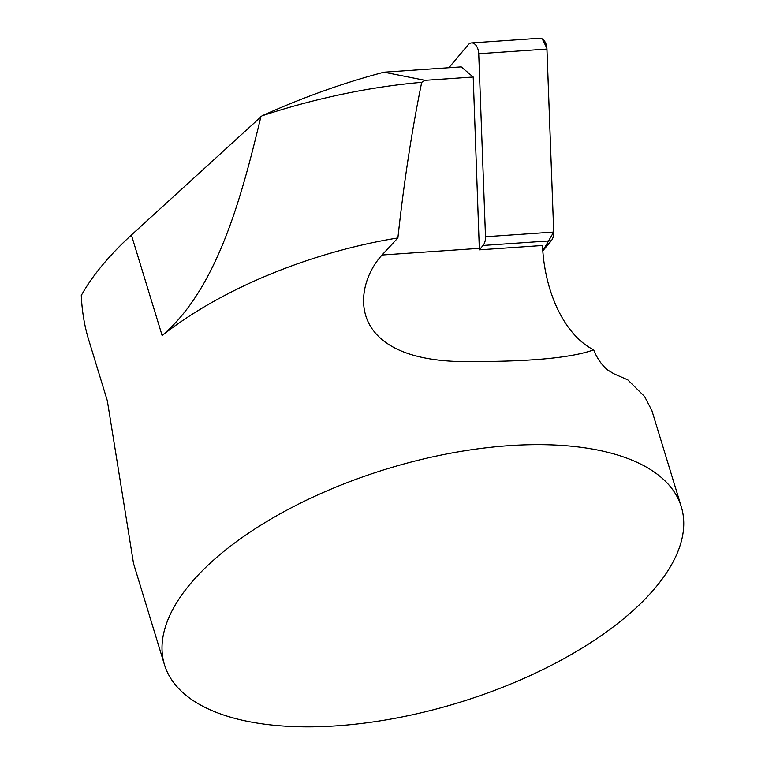 <?xml version="1.0" encoding="UTF-8"?>
<svg xmlns="http://www.w3.org/2000/svg" width="765" height="765" viewBox="0 0 765 765"><rect width="100%" height="100%" fill="white"/><g stroke="black" fill="none" stroke-linecap="round" stroke-linejoin="round"><path stroke-width="1.15" d="M593.697 349.844A109.433 66.096 -93.9 0 1 542.49 245.508L479.378 249.839A109.433 66.096 -93.9 0 1 479.311 248.348L473.21 77.026L425.063 80.335L421.706 82.343C411.895 130.213 403.958 182.08 397.886 237.944L382.022 255.013C363.442 275.534 355.735 308.314 373.97 331.302C391.957 354.138 427.358 360.334 456.428 361.463C515.811 362.17 567.735 359.33 593.697 349.844L594.195 351.154C597.522 359.014 601.988 365.268 607.601 369.925L613.865 373.779L627.807 379.87L644.599 396.538L651.885 410.576M473.21 77.026L461.219 66.899L383.992 72.197L425.063 80.335M164.475 664.747A270.208 122.257 163 0 0 250.289 721.883A270.208 122.257 163 0 0 546.258 667.893A270.208 122.257 163 0 0 681.29 506.746A270.208 122.257 163 0 0 387.138 468.84A270.208 122.257 163 0 0 164.475 664.747L133.54 563.537L107.339 400.812L88.663 339.746C84.475 326.014 82.008 311.259 81.281 295.472C92.288 275.754 108.993 255.606 131.398 235.018L262.012 115.84C302.749 97.432 343.409 82.878 383.992 72.197M397.886 237.944A270.208 122.257 163 0 0 162.132 335.529C217.528 288.625 241.874 195.993 260.989 116.337M421.706 82.343A341.821 154.654 163 0 0 262.012 115.84M479.378 249.839L483.05 245.46A10.72 6.474 -93.9 0 0 485.498 236.739L478.727 53.741A10.72 6.474 -93.9 0 0 471.508 42.926A10.72 6.474 -93.9 0 0 468.19 44.791L448.873 67.75M471.508 42.926L539.727 38.25A10.72 6.474 86.1 0 1 546.946 49.065L553.717 232.063A10.72 6.474 86.1 0 1 551.269 240.784L542.806 250.844L553.717 232.024L546.889 48.176L542.27 38.91M479.311 248.348L382.022 255.013M131.398 235.018L162.132 335.529M485.498 236.739L553.717 232.063M546.946 49.065L478.727 53.741M551.269 240.784L483.05 245.46M651.723 410.05L681.29 506.746"/></g></svg>
